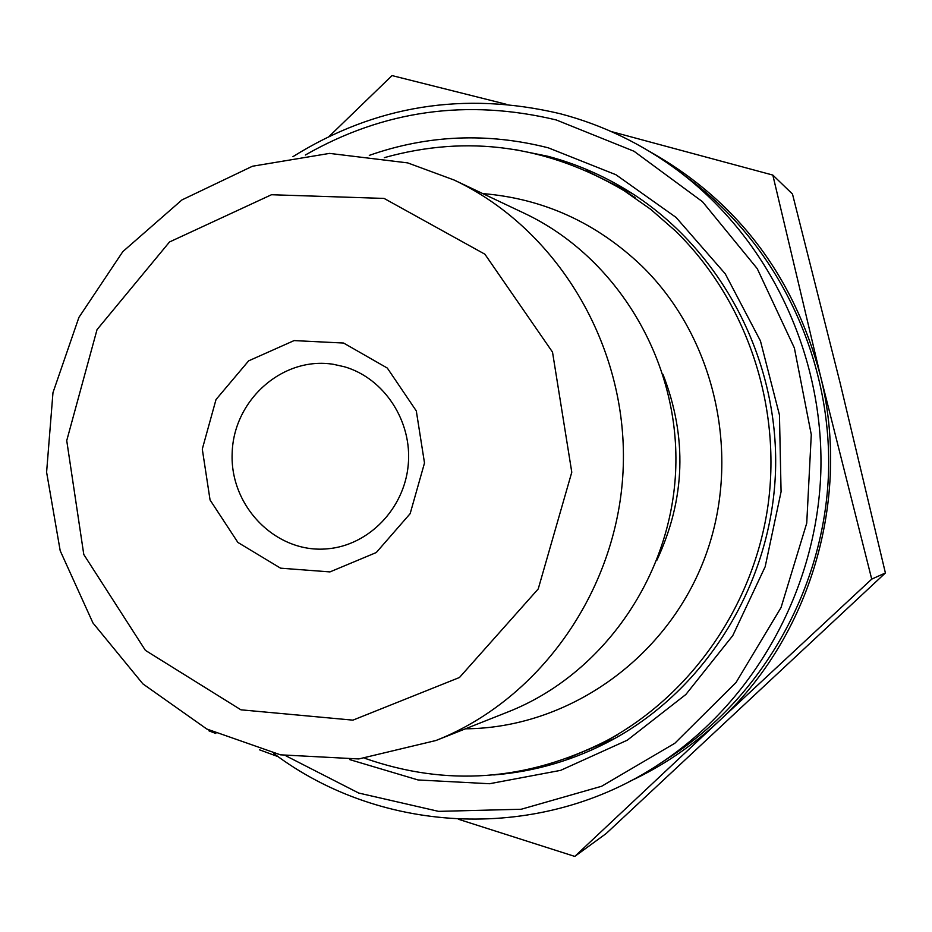<?xml version="1.0" encoding="UTF-8"?>
<svg xmlns="http://www.w3.org/2000/svg" width="932" height="932" viewBox="0 0 932 932"><rect width="100%" height="100%" fill="white"/><g stroke="black" fill="none" stroke-linecap="round" stroke-linejoin="round"><path stroke-width="1.4" d="M513.928 149.365L547.911 156.285C576.803 163.985 604.122 175.892 629.881 192.004C720.855 249.147 779.047 358.657 775.529 470.928C771.801 583.199 706.666 688.725 612.196 739.88C574.729 759.964 535.236 771.649 493.727 774.946M349.78 759.627L418.025 779.956L489.545 783.73L560.598 770.368L627.306 740.183L685.847 694.491L732.762 635.612L765.172 566.726L781.074 491.735L779.455 414.973L760.442 340.914L725.247 273.81L676.073 217.424L615.912 174.727L548.296 147.827C487.354 132.367 427.695 134.884 369.293 155.376M305.381 155.003C383.53 110.279 467.153 98.594 556.218 119.948L633.993 151.24L702.507 201.72L757.227 268.614L794.367 347.939L811.283 434.65L806.739 523.132L781.039 607.571L736.024 682.515L674.826 743.27L601.629 786.259L521.209 809.256L438.588 811.364L358.692 793.039L285.973 755.864M273.647 753.382C382.062 835.119 541.247 842.901 659.891 763.646C754.151 701.586 816.816 589.909 820.812 472.396C824.412 354.859 769.075 239.373 679.009 171.371C642.649 144.169 602.981 124.946 560.027 113.681C464.113 91.033 375.083 105.374 292.916 156.681M659.891 763.646L672.007 755.677C763.727 695.295 824.634 586.787 828.525 472.64C832.008 358.482 778.232 246.269 690.589 180.097L679.009 171.371M435.978 740.497L508.278 711.815C603.086 674.43 672.345 575.242 675.782 467.713C679.288 360.171 616.576 256.731 524.367 213.3L454.082 180.016L407.68 162.89L329.544 153.396L252.467 166.234L181.961 199.914L122.838 251.605L78.917 317.393L52.973 392.64L46.6 472.198L60.196 550.73L92.955 622.96L142.876 683.867L206.787 729.01L280.462 754.827L358.785 758.951L435.978 740.497C541.737 698.837 619.419 587.218 623.275 466.012C627.236 344.817 556.928 228.422 454.082 180.016M384.089 198.423L484.896 254.203L552.513 352.098L571.782 472.221L538.23 588.942L459.476 677.494L352.925 720.145L240.91 709.811L145.392 650.361L83.787 554.493L66.731 440.615L97.033 329.625L169.519 241.97L271.503 194.73L384.089 198.423M343.605 343.046L294.104 340.588L248.658 360.847L216.014 399.548L202.291 449.096L210.061 499.971L237.881 542.436L280.567 568.17L329.951 571.91L376.283 552.536L410.15 513.66L424.503 463.006L416.301 410.919L387.316 368.07L343.605 343.046M611.241 131.54L772.826 175.076L820.3 375.223C793.377 274.952 736.443 200.345 649.488 151.415M871.723 579.122L718.642 721.426C810.106 637.5 851.545 498.655 820.3 375.223L871.723 579.122L885.4 572.97L840.14 383.017L792.491 194.054L772.826 175.076M629.147 781.645C661.883 766.512 691.719 746.439 718.642 721.426L574.776 856.415L458.346 819.228M278.249 756.714L259.445 749.794M215.84 733.484L209.048 730.909L208.803 730.036M329.089 136.456L392.046 75.585L506.192 104.256M574.776 856.415L606.149 833.558L885.4 572.97M344.537 366.8C384.357 378.369 412.48 421.404 408.216 465.08C404.255 508.79 368.676 545.36 327.516 548.808C276.338 553.783 229.913 506.682 232.161 453.383C233.361 400.049 282.722 356.047 333.47 364.319L344.537 366.8M662.955 374.303C687.397 437.085 685.393 499.016 656.955 560.097M482.729 193.588C543.368 198.574 596.422 222.725 641.88 266.051C716.871 339.26 742.804 460.268 703.823 560.318C664.947 660.462 566.609 728.16 465.441 728.812M384.322 157.648C467.631 134.394 547.573 145.427 624.16 190.734L650.769 209.374L675.397 230.891C745.716 299.463 781.692 404.092 768.131 504.492C754.198 604.856 691.742 694.818 606.406 740.789C527.058 781.051 446.556 786.899 364.925 758.322M567.285 758.322L615.213 738.226M632.793 193.856L586.263 170.707M606.406 740.789L617.834 734.637M624.16 190.734L635.181 197.596"/></g></svg>
